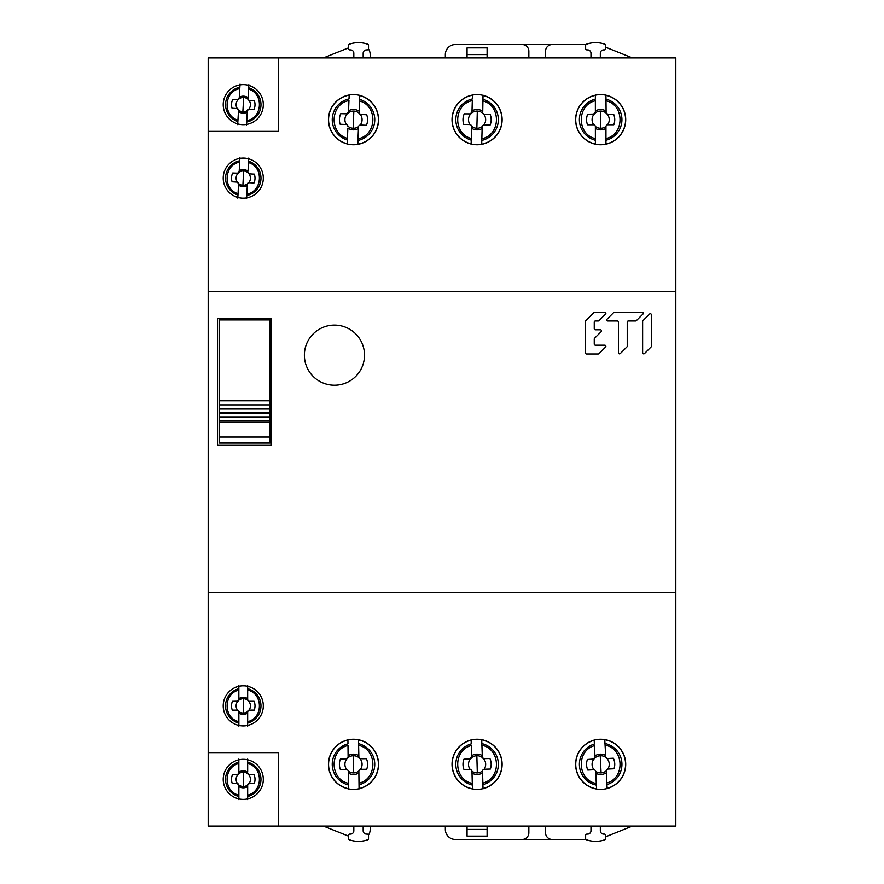 <?xml version="1.0" encoding="UTF-8"?>
<svg xmlns="http://www.w3.org/2000/svg" width="884" height="884" viewBox="0 0 884 884"><rect width="100%" height="100%" fill="white"/><g stroke="black" fill="none" stroke-linecap="round" stroke-linejoin="round"><path stroke-width="1.33" d="M363.169 830.783A3.337 3.337 0 0 0 366.517 834.12A3.337 3.337 0 0 1 363.169 830.783L363.169 826.109M368.517 835.457L368.517 838.54L368.517 835.457A1.337 1.337 0 0 0 367.18 834.12L366.517 834.12M348.473 838.54L348.473 835.457L348.473 838.54A1.337 1.337 0 0 0 349.368 839.8A27.669 27.669 0 0 0 367.622 839.8A1.337 1.337 0 0 0 368.517 838.54M349.81 834.12L350.484 834.12A3.337 3.337 0 0 0 353.821 830.783A3.337 3.337 0 0 1 350.484 834.12L349.81 834.12A1.337 1.337 0 0 0 348.473 835.457M353.821 53.217A3.337 3.337 0 0 0 350.484 49.88A3.337 3.337 0 0 1 353.821 53.217L353.821 57.891M348.473 48.543L348.473 45.46L348.473 48.543A1.337 1.337 0 0 0 349.81 49.88L350.484 49.88M368.517 45.46L368.517 48.543L368.517 45.46A1.337 1.337 0 0 0 367.622 44.2A27.669 27.669 0 0 0 349.368 44.2A1.337 1.337 0 0 0 348.473 45.46M363.169 57.891L363.169 53.217A3.337 3.337 0 0 1 366.517 49.88L367.18 49.88A1.337 1.337 0 0 0 368.517 48.543M590.965 53.217A3.337 3.337 0 0 0 587.628 49.88A3.337 3.337 0 0 1 590.965 53.217L590.965 57.891M585.628 48.543L585.628 45.46L585.628 48.543A1.337 1.337 0 0 0 586.965 49.88L587.628 49.88M605.662 45.46L605.662 48.543L605.662 45.46A1.337 1.337 0 0 0 604.766 44.2A27.669 27.669 0 0 0 586.523 44.2A1.337 1.337 0 0 0 585.628 45.46M600.324 57.891L600.324 53.217A3.337 3.337 0 0 1 603.661 49.88L604.324 49.88A1.337 1.337 0 0 0 605.662 48.543M600.324 830.783A3.337 3.337 0 0 0 603.661 834.12A3.337 3.337 0 0 1 600.324 830.783L600.324 826.109M605.662 835.457L605.662 838.54L605.662 835.457A1.337 1.337 0 0 0 604.324 834.12L603.661 834.12M585.628 838.54L585.628 835.457L585.628 838.54A1.337 1.337 0 0 0 586.523 839.8A27.669 27.669 0 0 0 604.766 839.8A1.337 1.337 0 0 0 605.662 838.54M590.965 826.109L590.965 830.783A3.337 3.337 0 0 1 587.628 834.12L586.965 834.12A1.337 1.337 0 0 0 585.628 835.457M278.338 752.627L278.338 826.109L208.193 826.109L208.193 752.627L278.007 752.627M208.193 57.891L278.338 57.891L278.338 131.373L208.193 131.373L208.193 57.891M243.266 799.39A20.045 20.045 0 0 1 223.221 779.345A20.045 20.045 0 0 1 243.266 759.312A20.045 20.045 0 0 1 263.31 779.345A20.045 20.045 0 0 1 243.266 799.39M243.266 84.61A20.045 20.045 0 0 1 263.31 104.655A20.045 20.045 0 0 1 243.266 124.688A20.045 20.045 0 0 1 223.221 104.655A20.045 20.045 0 0 1 243.266 84.61M487.095 54.554L467.05 54.554L467.05 47.869L487.095 47.869L487.095 57.891M467.05 54.554L467.05 57.891M368.462 48.929A10.022 10.022 0 0 1 370.186 54.554L370.186 57.891M348.473 47.869L323.422 57.891M445.337 57.891L445.337 54.554A10.022 10.022 0 0 1 455.359 44.531L522.157 44.531A6.685 6.685 0 0 1 528.842 51.206L528.842 57.891M455.359 44.531L453.58 44.686M585.783 44.531L458.542 44.531M586.004 44.531L552.224 44.531A6.685 6.685 0 0 0 545.538 51.206L545.538 57.891M632.38 57.891L605.662 47.206M445.337 826.109L445.337 829.446A10.022 10.022 0 0 0 455.359 839.469L455.282 839.469M528.842 826.109L528.842 832.794A6.685 6.685 0 0 1 522.157 839.469L455.359 839.469M545.538 826.109L545.538 832.794A6.685 6.685 0 0 0 552.224 839.469L586.004 839.469M458.542 839.469L585.783 839.469M605.662 836.794L632.38 826.109M467.05 829.446L487.095 829.446L487.095 836.131L467.05 836.131L467.05 826.109M487.095 829.446L487.095 826.109M368.462 835.071A10.022 10.022 0 0 0 370.186 829.446L370.186 826.109M323.422 826.109L348.473 836.131M219.243 404.872L270.029 404.872L270.029 319.92L219.243 319.92L219.243 443.028L270.029 443.028L270.029 423.027M219.243 437.039L270.029 437.039L270.029 404.872M219.243 422.453L270.029 422.453M219.243 421.06L270.029 421.06M219.243 417.292L270.029 417.292M219.243 416.928L270.029 416.928M219.243 413.148L270.029 413.148M219.243 412.784L270.029 412.784M219.243 409.016L270.029 409.016M219.243 408.651L270.029 408.651M270.029 400.784L219.243 400.784M208.193 592.302L675.807 592.302L675.807 291.698L208.193 291.698L208.193 752.627M208.193 131.373L208.193 291.698M675.807 291.698L675.807 57.891L278.338 57.891M600.656 144.733A25.05 25.05 0 0 0 625.706 119.683A25.05 25.05 0 0 0 600.656 94.632A25.05 25.05 0 0 0 575.606 119.683A25.05 25.05 0 0 0 600.656 144.733M477.073 144.733A25.05 25.05 0 0 0 502.123 119.683A25.05 25.05 0 0 0 477.073 94.632A25.05 25.05 0 0 0 452.022 119.683A25.05 25.05 0 0 0 477.073 144.733M353.489 144.733A25.05 25.05 0 0 0 378.54 119.683A25.05 25.05 0 0 0 353.489 94.632A25.05 25.05 0 0 0 328.439 119.683A25.05 25.05 0 0 0 353.489 144.733M243.266 198.171A20.045 20.045 0 0 0 263.31 178.137A20.045 20.045 0 0 0 243.266 158.092A20.045 20.045 0 0 0 223.221 178.137A20.045 20.045 0 0 0 243.266 198.171M278.338 826.109L675.807 826.109L675.807 592.302M243.266 685.829A20.045 20.045 0 0 0 223.221 705.863A20.045 20.045 0 0 0 243.266 725.908A20.045 20.045 0 0 0 263.31 705.863A20.045 20.045 0 0 0 243.266 685.829M353.489 739.267A25.05 25.05 0 0 0 328.439 764.317A25.05 25.05 0 0 0 353.489 789.368A25.05 25.05 0 0 0 378.54 764.317A25.05 25.05 0 0 0 353.489 739.267M477.073 739.267A25.05 25.05 0 0 0 452.022 764.317A25.05 25.05 0 0 0 477.073 789.368A25.05 25.05 0 0 0 502.123 764.317A25.05 25.05 0 0 0 477.073 739.267M600.656 739.267A25.05 25.05 0 0 0 575.606 764.317A25.05 25.05 0 0 0 600.656 789.368A25.05 25.05 0 0 0 625.706 764.317A25.05 25.05 0 0 0 600.656 739.267M270.99 445.337L217.541 445.337L217.541 318.417L270.99 318.417L270.99 445.337M334.45 385.214A30.056 30.056 0 0 0 364.506 355.158A30.056 30.056 0 0 0 334.45 325.102A30.056 30.056 0 0 0 304.383 355.158A30.056 30.056 0 0 0 334.45 385.214M651.42 346.152L651.42 314.848A1.105 1.105 0 0 0 649.541 314.063L642.944 320.66A1.105 1.105 0 0 0 642.624 321.444L642.624 352.749A1.105 1.105 0 0 0 644.502 353.534L651.099 346.937A1.105 1.105 0 0 0 651.42 346.152A1.105 1.105 0 0 1 651.099 346.937M618.435 352.749A1.105 1.105 0 0 0 620.314 353.534L626.911 346.937A1.105 1.105 0 0 0 627.231 346.152L627.231 322.085A1.105 1.105 0 0 1 628.336 320.98L635.574 320.98A1.105 1.105 0 0 0 636.347 320.66L642.944 314.063A1.105 1.105 0 0 0 642.171 312.185L614.49 312.185A1.105 1.105 0 0 0 613.717 312.505L607.12 319.113A1.105 1.105 0 0 0 607.894 320.98L617.33 320.98A1.105 1.105 0 0 1 618.435 322.085L618.435 352.749M601.164 331.655A1.105 1.105 0 0 0 600.391 329.776A1.105 1.105 0 0 1 601.164 331.655L594.567 338.252A1.105 1.105 0 0 0 594.247 339.036L594.247 344.075A1.105 1.105 0 0 0 595.341 345.18L604.789 345.18L595.341 345.18M595.341 329.776L600.391 329.776L595.341 329.776A1.105 1.105 0 0 1 594.247 328.682L594.247 322.085A1.105 1.105 0 0 1 595.341 320.98L598.192 320.98A1.105 1.105 0 0 0 598.965 320.66L605.562 314.063A1.105 1.105 0 0 0 604.789 312.185L594.7 312.185A1.105 1.105 0 0 0 593.926 312.505L585.772 320.66A1.105 1.105 0 0 0 585.451 321.444L585.451 352.871A1.105 1.105 0 0 0 586.545 353.976L598.192 353.976A1.105 1.105 0 0 0 598.965 353.655L605.562 347.047A1.105 1.105 0 0 0 604.789 345.18A1.105 1.105 0 0 1 605.562 347.047M590.965 830.783A3.337 3.337 0 0 1 587.628 834.12L586.965 834.12M353.821 826.109L353.821 830.783M600.324 53.217A3.337 3.337 0 0 1 603.661 49.88L604.324 49.88M363.169 53.217A3.337 3.337 0 0 1 366.517 49.88L367.18 49.88M593.44 124.788L587.517 124.788L593.44 124.788A1.923 1.923 0 0 1 595.363 126.71L595.363 128.368A10.166 10.166 -11.1 0 0 600.656 129.849A10.166 10.166 2.4 0 0 605.949 128.368M595.374 144.169L595.363 126.71M605.949 134.843L605.949 140.136M607.872 124.777L613.794 124.777L607.872 124.777A1.923 1.923 0 0 0 605.949 126.699L605.949 144.169M605.938 94.986L605.938 95.328A24.918 24.918 0 0 1 605.949 144.037L605.949 144.368M613.794 124.777A14.089 14.089 2.4 0 0 613.629 114.191L607.872 114.202L606.258 113.318M607.551 124.799A8.586 8.586 -177.6 0 0 607.131 114.047L607.872 114.202A1.923 1.923 0 0 1 605.938 112.268L605.938 110.997A10.166 10.166 2.4 0 0 600.656 109.517A10.166 10.166 -11.1 0 0 595.363 110.997L595.363 112.279A1.923 1.923 0 0 1 593.44 114.202L595.363 112.279L595.131 113.196M605.938 95.328L606.104 113.053A8.586 8.586 -177.6 0 0 600.656 111.097L600.656 128.268A8.586 8.586 168.9 0 1 595.352 126.434M595.197 113.053L594.17 114.058L595.197 113.053A8.586 8.586 168.9 0 1 600.656 111.097M593.772 124.81A8.586 8.586 168.9 0 1 594.17 114.058L587.672 114.202A14.089 14.089 -11.1 0 0 587.517 124.788M595.374 144.379L595.374 140.269A21.249 21.249 0 0 1 595.352 99.096L595.352 94.997M595.363 112.279L595.352 100.743C576.545 104.942 576.666 134.556 595.374 138.622M605.949 138.622C624.833 134.357 624.579 104.765 605.938 100.743M605.938 95.196L605.938 99.096A21.249 21.249 0 0 1 605.949 140.269M469.724 124.578L463.802 124.423L469.724 124.578A1.923 1.923 0 0 1 471.592 126.556L471.548 128.224A10.166 10.166 -9.5 0 0 476.796 129.849A10.166 10.166 3.9 0 0 482.123 128.511M471.117 144.015L471.592 126.556M481.946 134.987L481.802 140.269M484.145 124.975L490.067 125.13L484.145 124.975A1.923 1.923 0 0 0 482.167 126.843L481.692 144.302M483.029 95.14L483.018 95.483A24.918 24.918 0 0 1 481.703 144.169L481.692 144.512M490.067 125.13A14.089 14.089 3.9 0 0 490.2 114.555L484.432 114.401L482.841 113.472M483.824 124.987A8.586 8.586 -176.1 0 0 483.703 114.235L484.432 114.401A1.923 1.923 0 0 1 482.565 112.423L482.598 111.141A10.166 10.166 3.9 0 0 477.349 109.517A10.166 10.166 -9.5 0 0 472.012 110.854L471.979 112.135A1.923 1.923 0 0 1 470.012 114.003L471.979 112.135L471.724 113.041M483.018 95.483L482.708 113.207A8.586 8.586 -176.1 0 0 477.305 111.097L476.841 128.268A8.586 8.586 170.5 0 1 471.581 126.279M471.802 112.909L470.741 113.881L471.802 112.909A8.586 8.586 170.5 0 1 477.305 111.097M470.045 124.622A8.586 8.586 170.5 0 1 470.741 113.881L464.244 113.848A14.089 14.089 -9.5 0 0 463.802 124.423M471.117 144.225L471.227 140.114A21.249 21.249 0 0 1 472.343 98.964L472.454 94.853M471.979 112.135L472.299 100.61C453.37 104.29 452.685 133.893 471.271 138.479M481.846 138.755C500.841 135.02 501.394 105.428 482.874 100.898M483.018 95.35L482.918 99.251A21.249 21.249 0 0 1 481.802 140.401M347.854 128.158A10.166 10.166 -8.8 0 0 353.081 129.849A10.166 10.166 4.7 0 0 358.429 128.567M347.235 143.937L347.854 128.147M358.175 135.042L357.965 140.324M360.495 125.064L366.418 125.296L360.495 125.064A1.923 1.923 0 0 0 358.495 126.909L357.799 144.357M359.755 95.218L359.744 95.56A24.918 24.918 0 0 1 357.81 144.225L357.799 144.567M366.418 125.296A14.089 14.089 4.7 0 0 366.672 114.721L360.915 114.489L359.335 113.55M360.175 125.075A8.586 8.586 -175.3 0 0 360.186 114.312L360.915 114.489A1.923 1.923 0 0 1 359.07 112.489L359.114 111.207A10.166 10.166 4.7 0 0 353.887 109.517A10.166 10.166 -8.8 0 0 348.55 110.787L348.495 112.069A1.923 1.923 0 0 1 346.495 113.914L348.495 112.069L348.23 112.975M359.744 95.56L359.202 113.274A8.586 8.586 -175.3 0 0 353.832 111.108L353.147 128.257A8.586 8.586 171.2 0 1 347.92 126.213M348.296 112.843L347.235 113.804L348.296 112.843A8.586 8.586 171.2 0 1 353.832 111.108M346.075 124.489L340.163 124.257L346.075 124.489A1.923 1.923 0 0 1 347.92 126.489M346.406 124.534A8.586 8.586 171.2 0 1 347.235 113.804L340.738 113.693A14.089 14.089 -8.8 0 0 340.163 124.257M347.224 144.147L347.39 140.037A21.249 21.249 0 0 1 349.014 98.909L349.18 94.798M348.495 112.069L348.948 100.555C329.986 103.992 328.925 133.583 347.456 138.401M358.02 138.821C377.059 135.307 377.987 105.726 359.523 100.975M359.744 95.428L359.589 99.317A21.249 21.249 0 0 1 357.954 140.457M593.694 769.765L587.783 770.052L593.694 769.765A1.923 1.923 0 0 1 595.706 771.588L595.794 773.246A10.166 10.166 -13.9 0 0 601.142 774.472A10.166 10.166 -0.4 0 0 606.358 772.738M596.556 789.036L595.706 771.588M606.678 779.213L606.932 784.484M608.104 769.058L614.026 768.771L608.104 769.058A1.923 1.923 0 0 0 606.28 771.08L607.131 788.517M604.744 739.4L604.755 739.742A24.918 24.918 0 0 1 607.12 788.384L607.142 788.727M614.026 768.771A14.089 14.089 -0.4 0 0 613.352 758.207L607.595 758.494L605.938 757.699M607.783 769.102A8.586 8.586 179.6 0 0 606.855 758.384L607.595 758.494A1.923 1.923 0 0 1 605.584 756.66L605.518 755.389A10.166 10.166 -0.4 0 0 600.159 754.163A10.166 10.166 -13.9 0 0 594.943 755.897L595.009 757.179A1.923 1.923 0 0 1 593.186 759.19L595.009 757.179L594.821 758.107M604.755 739.742L605.783 757.433A8.586 8.586 179.6 0 0 600.236 755.743L601.076 772.892A8.586 8.586 166.1 0 1 595.683 771.312M594.888 757.964L593.904 759.013L594.888 757.964A8.586 8.586 166.1 0 1 600.236 755.743M594.026 769.776A8.586 8.586 166.1 0 1 593.904 759.013L587.418 759.466A14.089 14.089 -13.9 0 0 587.783 770.052M596.567 789.235L596.369 785.136A21.249 21.249 0 0 1 594.368 744.019L594.17 739.908M595.009 757.179L594.446 745.665C575.86 750.759 577.418 780.329 596.291 783.5M606.855 782.981C625.518 777.809 623.828 748.262 605.021 745.146M604.744 739.61L604.943 743.499A21.249 21.249 0 0 1 606.932 784.627M469.99 769.61L464.078 769.765L469.99 769.61A1.923 1.923 0 0 1 471.968 771.478L472.012 773.146A10.166 10.166 -12.6 0 0 477.338 774.483A10.166 10.166 0.8 0 0 482.587 772.859M472.432 788.937L471.968 771.478M482.763 779.334L482.907 784.616M484.421 769.224L490.344 769.058L484.421 769.224A1.923 1.923 0 0 0 482.542 771.191L483.018 788.65M481.703 739.499L481.714 739.831A24.918 24.918 0 0 1 483.007 788.517L483.018 788.859M490.344 769.058A14.089 14.089 0.8 0 0 489.902 758.494L484.134 758.649L482.498 757.809M484.101 769.257A8.586 8.586 -179.2 0 0 483.404 758.516L484.134 758.649A1.923 1.923 0 0 1 482.167 756.77L482.123 755.489A10.166 10.166 0.8 0 0 476.796 754.151A10.166 10.166 -12.6 0 0 471.548 755.776L471.581 757.058A1.923 1.923 0 0 1 469.713 759.024L471.581 757.058L471.371 757.975M481.714 739.831L482.344 757.544A8.586 8.586 -179.2 0 0 476.841 755.732L477.305 772.903A8.586 8.586 167.4 0 1 471.946 771.202M471.437 757.831L470.443 758.87L471.437 757.831A8.586 8.586 167.4 0 1 476.841 755.732M470.321 769.621A8.586 8.586 167.4 0 1 470.443 758.87L463.945 759.179A14.089 14.089 -12.6 0 0 464.078 769.765M472.443 789.136L472.332 785.036A21.249 21.249 0 0 1 471.227 743.886L471.128 739.775M471.581 757.058L471.271 745.532C452.575 750.218 453.481 779.821 472.288 783.39M482.863 783.114C501.626 778.351 500.598 748.77 481.857 745.245M481.703 739.698L481.813 743.599A21.249 21.249 0 0 1 482.907 784.76M346.329 769.5L340.406 769.566L346.329 769.5A1.923 1.923 0 0 1 348.274 771.4L348.296 773.069A10.166 10.166 -11.7 0 0 353.6 774.483A10.166 10.166 1.7 0 0 358.882 772.947M348.484 788.859L348.274 771.4M358.948 779.423L359.014 784.705M360.76 769.334L366.683 769.268L360.76 769.334A1.923 1.923 0 0 0 358.86 771.279L359.059 788.738M358.495 739.565L358.495 739.908A24.918 24.918 0 0 1 359.059 788.605L359.059 788.948M366.683 769.268A14.089 14.089 1.7 0 0 366.407 758.682L360.639 758.748L359.014 757.897M360.44 769.356A8.586 8.586 -178.3 0 0 359.91 758.616L360.639 758.748A1.923 1.923 0 0 1 358.694 756.848L358.683 755.566A10.166 10.166 1.7 0 0 353.368 754.151A10.166 10.166 -11.7 0 0 348.097 755.687L348.108 756.969A1.923 1.923 0 0 1 346.208 758.914L348.108 756.969L347.887 757.897M358.495 739.908L358.871 757.621A8.586 8.586 -178.3 0 0 353.39 755.732L353.589 772.903A8.586 8.586 168.3 0 1 348.263 771.124M347.953 757.754L346.937 758.77L347.953 757.754A8.586 8.586 168.3 0 1 353.39 755.732M346.661 769.522A8.586 8.586 168.3 0 1 346.937 758.77L340.439 758.98A14.089 14.089 -11.7 0 0 340.406 769.566M348.484 789.069L348.429 784.959A21.249 21.249 0 0 1 347.964 743.798L347.909 739.687M348.108 756.969L347.976 745.444C329.213 749.842 329.666 779.456 348.418 783.323M358.992 783.202C377.833 778.727 377.247 749.135 358.561 745.322M358.495 739.775L358.539 743.676A21.249 21.249 0 0 1 359.014 784.837M247.664 685.575L247.664 688.713A17.713 17.713 0 0 1 247.675 723.024L247.675 711.719A1.602 1.602 0 0 1 249.277 710.117L247.697 711.487A7.149 7.149 -177.6 0 1 243.266 713.023A7.149 7.149 168.9 0 1 238.846 711.487L237.255 710.117A1.602 1.602 0 0 1 238.857 711.719L238.857 713.112A8.475 8.475 -11.1 0 0 243.266 714.338A8.475 8.475 2.4 0 0 247.675 713.101M238.868 725.421L238.857 711.719M247.675 718.504L247.675 722.902M247.675 723.024L247.686 726.162M247.697 711.487L249.001 710.139L254.216 710.106A11.746 11.746 2.4 0 0 254.084 701.288L249.277 701.299A1.602 1.602 0 0 1 247.675 699.697L248.669 701.178A7.149 7.149 -177.6 0 1 249.012 710.128M247.664 686.316L247.675 698.625A8.475 8.475 2.4 0 0 243.266 697.388A8.475 8.475 -11.1 0 0 238.857 698.625M243.266 713.023L243.266 698.714A7.149 7.149 168.9 0 0 238.713 700.338L237.862 701.178L238.857 699.697A1.602 1.602 0 0 1 237.255 701.299L238.857 699.697L238.846 690.084C223.166 693.586 223.276 718.261 238.857 721.653M238.846 711.487L237.531 710.139L232.315 710.117L237.255 710.117M232.591 701.299L232.448 701.299A11.746 11.746 -11.1 0 0 232.315 710.117M232.448 701.299L237.862 701.178A7.149 7.149 168.9 0 0 237.531 710.139M238.868 726.162L238.857 723.024A17.713 17.713 0 0 1 238.846 688.713L238.846 685.575M238.846 689.509L238.846 688.713M247.675 721.653C263.41 718.095 263.2 693.432 247.664 690.084M249.277 710.117L254.216 710.106M248.713 158.092L248.559 161.231A17.713 17.713 0 0 1 246.78 195.497L247.365 184.203A1.602 1.602 0 0 1 249.045 182.69L247.398 183.971A7.149 7.149 -174.7 0 1 242.89 185.275A7.149 7.149 171.9 0 1 238.558 183.518L237.045 182.071A1.602 1.602 0 0 1 238.558 183.75L238.492 185.132A8.475 8.475 -8.1 0 0 242.824 186.601A8.475 8.475 5.3 0 0 247.299 185.596M237.851 197.43L238.558 183.75M247.012 190.988L246.791 195.386M246.78 195.497L246.625 198.624M247.398 183.971L248.78 182.701L253.984 182.944A11.746 11.746 5.3 0 0 254.305 174.126L249.509 173.883A1.602 1.602 0 0 1 247.984 172.192L248.901 173.728A7.149 7.149 -174.7 0 1 248.78 182.69M248.68 158.833L248.039 171.131A8.475 8.475 5.3 0 0 243.708 169.673A8.475 8.475 -8.1 0 0 239.232 170.678M242.89 185.275L243.63 170.988A7.149 7.149 171.9 0 0 239.012 172.38L238.116 173.176L239.177 171.739A1.602 1.602 0 0 1 237.498 173.264L239.177 171.739L239.674 162.148C223.84 164.822 222.657 189.474 238.05 193.673M238.558 183.518L237.31 182.104L232.116 181.806L237.045 182.071M232.846 173.021L232.702 173.01A11.746 11.746 -8.1 0 0 232.116 181.806M232.702 173.01L238.116 173.176A7.149 7.149 171.9 0 0 237.31 182.104M237.818 198.171L237.973 195.032A17.713 17.713 0 0 1 239.752 160.778L239.907 157.639M239.708 161.573L239.752 160.778M246.857 194.126C262.747 191.397 263.819 166.756 248.481 162.601M249.045 182.69L253.984 182.944M248.846 84.654L248.669 87.781A17.713 17.713 0 0 1 246.669 122.036L247.321 110.754A1.602 1.602 0 0 1 249.023 109.24L247.354 110.522A7.149 7.149 -174.3 0 1 242.846 111.793A7.149 7.149 172.3 0 1 238.525 110.014L237.011 108.544A1.602 1.602 0 0 1 238.525 110.235L238.437 111.627A8.475 8.475 -7.7 0 0 242.768 113.108A8.475 8.475 5.7 0 0 247.244 112.135M237.73 123.915L238.525 110.235M246.934 117.528L246.669 121.926M246.669 122.036L246.481 125.163M247.354 110.522L248.747 109.251L253.951 109.528A11.746 11.746 5.7 0 0 254.327 100.721L249.531 100.445A1.602 1.602 0 0 1 248.028 98.743L248.934 100.29A7.149 7.149 -174.3 0 1 248.747 109.251M248.802 85.394L248.084 97.682A8.475 8.475 5.7 0 0 243.763 96.19A8.475 8.475 -7.7 0 0 239.288 97.174M242.846 111.793L243.686 97.505A7.149 7.149 172.3 0 0 239.045 98.875L238.15 99.66L239.221 98.235A1.602 1.602 0 0 1 237.531 99.737L239.221 98.235L239.785 88.643C223.928 91.207 222.58 115.859 237.94 120.158M238.525 110.003L237.288 108.577L232.083 108.257L237.011 108.544M232.879 99.472L232.735 99.461A11.746 11.746 -7.7 0 0 232.083 108.257M232.735 99.461L238.15 99.66A7.149 7.149 172.3 0 0 237.288 108.577M237.685 124.655L237.862 121.517A17.713 17.713 0 0 1 239.862 87.273L240.05 84.135M239.818 88.069L239.862 87.273M246.746 120.666C262.67 118.036 263.896 93.406 248.581 89.151M249.023 109.24L253.951 109.528M247.664 759.058L247.664 762.196A17.713 17.713 0 0 1 247.675 796.506L247.675 785.202A1.602 1.602 0 0 1 249.277 783.6L247.697 784.97A7.149 7.149 -177.6 0 1 243.266 786.506A7.149 7.149 168.9 0 1 238.846 784.97L237.255 783.6A1.602 1.602 0 0 1 238.857 785.202L238.857 786.583A8.475 8.475 -11.1 0 0 243.266 787.821A8.475 8.475 2.4 0 0 247.675 786.583M238.868 798.904L238.857 785.202M247.675 791.987L247.675 796.385M247.675 796.506L247.686 799.644M247.697 784.97L249.001 783.622L254.216 783.589A11.746 11.746 2.4 0 0 254.084 774.771L249.277 774.782A1.602 1.602 0 0 1 247.675 773.18L248.669 774.66A7.149 7.149 -177.6 0 1 249.012 783.611M247.664 759.798L247.675 772.108A8.475 8.475 2.4 0 0 243.266 770.87A8.475 8.475 -11.1 0 0 238.857 772.108M243.266 786.506L243.266 772.196A7.149 7.149 168.9 0 0 238.713 773.82L237.862 774.66L238.857 773.18A1.602 1.602 0 0 1 237.255 774.782L238.857 773.18L238.846 763.566C223.166 767.069 223.276 791.744 238.857 795.136M238.846 784.97L237.531 783.622L232.315 783.6L237.255 783.6M232.591 774.782L232.448 774.782A11.746 11.746 -11.1 0 0 232.315 783.6M232.448 774.782L237.862 774.66A7.149 7.149 168.9 0 0 237.531 783.622M238.868 799.644L238.857 796.506A17.713 17.713 0 0 1 238.846 762.196L238.846 759.058M238.846 762.991L238.846 762.196M247.675 795.136C263.41 791.578 263.2 766.914 247.664 763.566M249.277 783.6L254.216 783.589M642.624 352.749A1.105 1.105 0 0 0 644.502 353.534M642.944 320.66A1.105 1.105 0 0 0 642.624 321.444M651.42 314.848A1.105 1.105 0 0 0 649.541 314.063M607.12 319.113A1.105 1.105 0 0 0 607.894 320.98L617.33 320.98M614.49 312.185A1.105 1.105 0 0 0 613.717 312.505M642.944 314.063A1.105 1.105 0 0 0 642.171 312.185M635.574 320.98A1.105 1.105 0 0 0 636.347 320.66M626.911 346.937A1.105 1.105 0 0 0 627.231 346.152L627.231 322.085M598.192 353.976A1.105 1.105 0 0 0 598.965 353.655M585.772 320.66A1.105 1.105 0 0 0 585.451 321.444M594.7 312.185A1.105 1.105 0 0 0 593.926 312.505M598.192 320.98A1.105 1.105 0 0 0 598.965 320.66M594.247 328.682L594.247 322.085M594.247 344.075L594.247 339.036M605.971 126.423A8.586 8.586 -177.6 0 1 600.656 128.268M595.352 95.328A24.918 24.918 0 0 0 595.374 144.037M482.2 126.567A8.586 8.586 -176.1 0 1 476.841 128.268M472.443 95.196A24.918 24.918 0 0 0 471.128 143.882M358.528 126.633A8.586 8.586 -175.3 0 1 353.147 128.257M349.169 95.14A24.918 24.918 0 0 0 347.235 143.805M606.28 770.793A8.586 8.586 179.6 0 1 601.076 772.892M594.192 740.251A24.918 24.918 0 0 0 596.556 788.893M482.565 770.914A8.586 8.586 -179.2 0 1 477.305 772.903M471.128 740.118A24.918 24.918 0 0 0 472.432 788.804M358.871 771.003A8.586 8.586 -178.3 0 1 353.589 772.903M347.92 740.03A24.918 24.918 0 0 0 348.473 788.727M243.266 698.714A7.149 7.149 -177.6 0 1 247.807 700.338M243.63 170.988A7.149 7.149 -174.7 0 1 248.095 172.855M243.686 97.505A7.149 7.149 -174.3 0 1 248.128 99.406M243.266 772.196A7.149 7.149 -177.6 0 1 247.807 773.82"/></g></svg>
